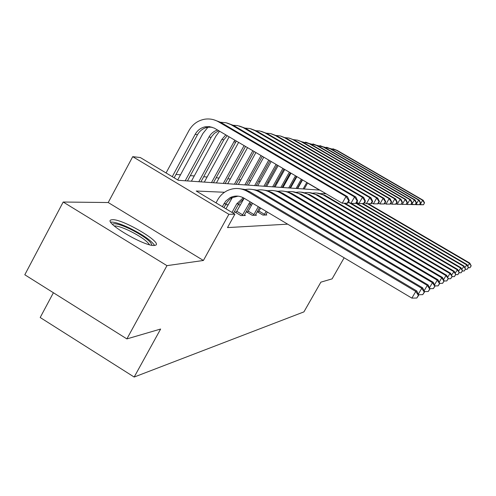 <?xml version="1.0" encoding="UTF-8"?>
<svg xmlns="http://www.w3.org/2000/svg" width="496" height="496" viewBox="0 0 496 496"><rect width="100%" height="100%" fill="white"/><g stroke="black" fill="none" stroke-linecap="round" stroke-linejoin="round"><path stroke-width="0.74" d="M112.431 219.709L111.358 219.852C101.916 221.458 145.173 247.12 154.523 245.427L155.298 245.278C163.885 243.294 122.822 218.829 112.431 219.709M53.401 292.739L40.195 317.508L134.168 377.047L303.924 311.885L320.875 282.156L332.097 278.87L344.143 257.79M134.168 377.047L160.63 329.034L126.877 338.911L24.8 274.772L63.19 202.027L166.96 265.645L203.403 260.474L228.885 214.297L132.723 156.662L140.312 157.542L178.331 180.302L319.505 190.073L307.563 183.061M203.403 260.474L108.221 202.529L63.19 202.027M108.221 202.529L132.723 156.662M285.2 183.551L284.394 183.483M277.301 182.894L276.278 182.807M268.956 182.193L267.697 182.094M260.127 181.462L258.602 181.331M250.784 180.68L248.961 180.525M240.858 179.85L238.706 179.67M230.311 178.969L227.794 178.758M219.077 178.033L216.144 177.785M207.086 177.029L203.689 176.743M194.265 175.962L190.334 175.634M180.513 174.809L175.987 174.431M126.877 338.911L166.96 265.645M292.045 185.343L291.561 185.058M224.514 192.268L196.23 191.022L234.912 214.185L227.503 227.59L287.661 224.161M251.689 204.941L249.953 204.922M240.337 204.842L238.173 204.823M228.16 204.736L225.513 204.712M236.257 212.052L235.011 212.065L240.901 215.593L245.371 215.487L244.429 214.923M247.733 211.904L246.58 211.922L252.278 215.326L256.451 215.227L255.57 214.706M258.466 211.773L257.381 211.786L262.905 215.078L266.805 214.985L265.986 214.495M234.912 214.185L228.885 214.297M302.448 180.054L302.107 179.856M296.837 176.756L296.354 176.477M223.919 207.601L227.081 202.108L229.629 199.392L232.202 197.699L238.092 196.149M222.32 206.646L225.748 201.091L230.119 197.637C234.763 195.424 239.345 195.573 243.871 198.084L411.872 298.121L415.772 291.456L247.51 191.493C240.944 187.841 234.261 187.531 227.453 190.563C223.256 192.622 219.988 195.734 217.657 199.894L216.02 202.87M418.376 295.362L416.82 298.028L418.767 295.145L418.376 295.362L415.772 291.456L416.758 290.935L249.494 191.592L244.342 189.379L238.83 188.598M416.758 290.935L418.767 295.145M416.82 298.028L411.872 298.121M347.758 203.242L349.271 200.576L348.713 200.558L347.194 203.236L347.758 203.242L342.215 203.23L346.016 196.528L218.556 121.836C214.185 119.338 209.541 118.47 204.606 119.226C197.73 120.534 192.504 124.329 188.926 130.609L166.061 172.961M172.267 176.675L195.188 134.304C197.489 130.256 200.843 127.757 205.245 126.796L209.529 126.641L214.315 128.123L342.215 203.23L347.194 203.236M174.158 177.804L197.476 134.745C199.758 130.727 203.093 128.235 207.471 127.286L211.978 127.162M348.713 200.558L346.016 196.528L347.423 196.602L220.708 122.351L213.987 119.84M347.423 196.602L349.271 200.576M112.418 224.285C114.334 222.847 120.168 224.384 129.921 228.91C143.834 236.009 151.144 241.453 151.857 245.241M149.488 244.714C146.822 240.783 140.101 236.121 129.338 230.733C122.14 227.354 117.093 225.761 114.185 225.959M154.591 245.421C151.336 240.566 143.003 234.775 129.592 228.055C120.602 223.826 114.309 221.842 110.726 222.103M233.48 213.323L238.719 203.837L244.218 198.288M231.992 212.437L236.753 203.813L243.257 197.737M232.302 197.65L225.922 208.797M424.247 292.082L422.747 294.649L424.607 291.884L424.247 292.082L421.749 288.319L259.501 192.088C254.597 189.28 249.42 188.517 243.976 189.807M418.308 294.19L421.749 288.319L422.66 287.835L261.342 192.181L256.389 190.055L251.081 189.292M422.66 287.835L424.607 291.884M422.747 294.649L418.568 294.723M244.175 215.512L251.379 202.554M235.891 212.592L236.772 211.29L242.643 214.799L250.114 201.804M242.643 214.799L242.122 215.562M244.156 198.257L236.772 211.29M429.691 289.038L428.24 291.512L430.026 288.852L429.691 289.038L427.292 285.405L270.642 192.64C265.98 189.974 261.057 189.218 255.868 190.383M424.111 290.842L427.292 285.405L428.141 284.958L272.36 192.727L267.586 190.681L262.471 189.943M428.141 284.958L430.026 288.852M428.24 291.512L424.464 291.58M207.96 127.199L202.957 133.412L177.729 179.943M185.206 180.78L209.002 136.977C210.98 133.474 213.838 131.155 217.577 130.02M187.451 180.935L211.494 136.735L214.377 133.325L218.804 130.739M356.178 203.41L357.641 200.843L357.126 200.824L355.657 203.403L356.178 203.41L350.877 203.397L354.541 196.949L230.826 124.552L226.064 122.748L220.174 122.221M348.471 201.99L350.877 203.397L355.657 203.403M357.126 200.824L354.541 196.949L355.849 197.011L233.573 125.451L227.125 123.033M355.849 197.011L357.641 200.843M219.579 131.192L215.996 136.016L191.406 181.207M198.803 181.722L221.842 139.457L225.829 134.869M200.892 181.865L223.82 139.841L227.242 135.693M364.002 203.571L365.416 201.091L364.932 201.072L363.518 203.558L364.002 203.571L358.912 203.552L362.452 197.334L242.953 127.484L237.547 125.562L232.655 125.234M356.804 202.318L358.912 203.552L363.518 203.558M364.932 201.072L362.452 197.334L363.667 197.396L245.539 128.334L239.339 126.003M363.667 197.396L365.416 201.091M255.328 215.252L259.588 207.44M247.399 212.412L248.236 211.166L253.915 214.557L258.292 206.671M253.915 214.557L253.419 215.301M252.607 203.286L248.236 211.166M434.756 286.211L433.361 288.598L435.073 286.037L434.756 286.211L432.45 282.695L281.027 193.161C276.588 190.619 271.889 189.875 266.935 190.923M429.493 287.748L432.45 282.695L433.244 282.28L282.627 193.235L278.02 191.264L273.085 190.545M433.244 282.28L435.073 286.037M433.361 288.598L429.933 288.66M265.757 215.01L267.325 212.052M258.149 212.238L258.943 211.054L264.449 214.334L266.123 211.333M264.449 214.334L263.971 215.053M260.617 208.053L258.943 211.054M439.487 283.569L438.129 285.876L439.778 283.408L439.487 283.569L437.261 280.172L290.724 193.638C286.49 191.214 282.001 190.483 277.258 191.437M434.502 284.871L437.261 280.172L437.999 279.781L292.218 193.713L287.773 191.809L283.005 191.109M437.999 279.781L439.778 283.408M438.129 285.876L435.023 285.932M443.901 281.102L442.593 283.334L444.174 280.947L443.901 281.102L441.756 277.81L299.807 194.091C295.752 191.772 291.456 191.053 286.911 191.921M439.183 282.193L441.756 277.81L442.451 277.444L301.208 194.159L292.299 191.636M442.451 277.444L444.174 280.947M442.593 283.334L439.766 283.377M229.146 136.815L204.321 182.1M211.482 182.596L234.844 140.163M213.435 182.733L236.325 141.031M371.281 203.713L372.651 201.32L372.198 201.308L370.834 203.701L371.281 203.713L366.395 203.701L369.818 197.699L254.956 130.603L249.798 128.526L244.286 128.036M364.541 202.616L366.395 203.701L370.834 203.701M372.198 201.308L369.818 197.699L370.952 197.755L256.692 131.025L250.728 128.774M370.952 197.755L372.651 201.32M238.613 142.371L216.392 182.937M223.336 183.421L244.094 145.595M225.165 183.545L245.532 146.438M378.082 203.85L379.403 201.537L378.981 201.525L377.654 203.837L378.082 203.85L373.376 203.837L376.687 198.034L264.814 132.767L259.749 130.969L255.155 130.653M371.752 202.889L373.376 203.837L377.654 203.837M378.981 201.525L376.687 198.034L377.747 198.084L267.115 133.536L261.367 131.366M377.747 198.084L379.403 201.537M247.535 147.616L227.701 183.718M234.441 184.19L252.848 150.734M236.158 184.307L254.2 151.528M384.437 203.974L385.721 201.736L385.324 201.723L384.04 203.968L384.437 203.974L379.905 203.961L383.117 198.35L275.361 135.52L270.556 133.585L265.422 133.102M378.485 203.137L379.905 203.961L384.04 203.968M385.324 201.723L383.117 198.35L384.109 198.4L276.88 135.892L271.331 133.79M384.109 198.4L385.721 201.736M448.043 278.789L446.772 280.953L448.297 278.647L445.966 275.596L308.32 194.513C304.439 192.293 300.322 191.586 295.957 192.38M443.56 279.701L445.966 275.596L446.617 275.255L309.64 194.581L301.016 192.132M446.617 275.255L448.297 278.647M446.772 280.953L444.149 280.99M255.911 152.532L238.322 184.456M244.869 184.909L261.063 155.558M246.481 185.02L262.328 156.308M390.395 204.092L391.642 201.922L391.276 201.915L390.03 204.085L390.395 204.092L386.024 204.085L389.137 198.642L284.617 137.752L280.035 135.892L275.137 135.396M384.791 203.36L386.024 204.085L390.03 204.085M391.276 201.915L389.137 198.642L390.067 198.691L286.043 138.099L280.68 136.065M390.067 198.691L391.642 201.922M451.93 276.613L450.69 278.715L452.166 276.483L449.922 273.519L316.33 194.909C312.604 192.783 308.648 192.082 304.457 192.814M447.665 277.363L449.922 273.519L450.535 273.203L317.564 194.971L309.206 192.603M450.535 273.203L452.166 276.483M450.69 278.715L448.235 278.752M263.773 157.151L248.31 185.144M254.671 185.585L268.776 160.09M256.19 185.69L269.973 160.791M396 204.203L397.203 202.101L396.856 202.089L395.647 204.197L396 204.203L391.772 204.197L394.797 198.921L292.727 139.519L288.945 138.062L284.264 137.553M390.699 203.571L391.772 204.197L395.647 204.197M396.856 202.089L394.797 198.921L395.672 198.964L294.661 140.176L289.472 138.204M395.672 198.964L397.203 202.101M455.582 274.573L454.386 276.607L455.812 274.449L453.642 271.566L323.869 195.288C320.292 193.242 316.485 192.553 312.449 193.229M451.521 275.181L454.218 271.269L325.035 195.343L316.932 193.043M454.218 271.269L455.812 274.449M454.386 276.607L452.073 276.644M271.182 161.504L257.728 185.802M263.915 186.229L276.043 164.362M265.348 186.329L277.165 165.019M401.27 204.309L402.113 202.256L401.27 204.309L397.178 204.302L400.117 199.181L300.948 141.509L297.333 140.108L292.851 139.587M396.254 203.757L397.178 204.302L400.942 204.302M402.113 202.256L400.117 199.181L400.942 199.225L302.783 142.129L297.755 140.219M400.942 199.225L402.442 202.269M459.029 272.651L457.864 274.629L459.24 272.527L457.151 269.731L343.951 203.255M455.148 273.129L457.69 269.446L344.956 203.255M325.76 193.564L324.21 193.452M326.046 193.731L319.988 193.62M457.69 269.446L459.24 272.527M457.864 274.629L455.688 274.66M278.163 165.602L266.612 186.415M272.639 186.831L282.894 168.386M273.99 186.924L283.954 169.006M406.236 204.408L407.067 202.418L406.236 204.408L402.281 204.402L405.139 199.429L309.244 143.685L300.948 141.509M401.481 203.937L402.281 204.402L405.926 204.402M407.067 202.418L405.139 199.429L405.914 199.466L310.446 143.976L305.573 142.123M405.914 199.466L407.377 202.424M462.278 270.828L461.15 272.757L462.483 270.717L460.455 267.989L348.341 202.213M458.571 271.194L460.97 267.722L351.329 203.41M460.97 267.722L462.483 270.717M461.15 272.757L459.091 272.781M284.76 169.477L275.02 186.998M280.885 187.401L289.36 172.18M282.162 187.488L290.365 172.775M410.93 204.501L411.748 202.566L410.93 204.501L407.092 204.495L409.876 199.659L316.553 145.446L308.593 143.325M406.416 204.098L407.092 204.495L410.638 204.495M411.748 202.566L409.876 199.659L410.614 199.696L317.688 145.725L312.957 143.921M410.614 199.696L412.04 202.573M465.353 269.111L464.25 270.983L465.546 269.006L463.586 266.346L356.19 203.397M461.801 269.371L464.07 266.092L356.413 203M464.07 266.092L465.546 269.006M464.25 270.983L462.309 271.014M291.003 173.147L282.974 187.544M288.697 187.941L295.486 175.776M289.906 188.027L296.434 176.334M415.369 204.588L416.175 202.703L415.369 204.588L411.649 204.581L414.358 199.882L323.466 147.114L315.822 145.049M411.072 204.247L415.09 204.581M416.175 202.703L414.358 199.882L415.053 199.913L324.545 147.374L319.951 145.626M415.053 199.913L416.448 202.715M468.267 267.487L467.195 269.309L468.447 267.387L466.544 264.796L362.018 203.571M464.864 267.654L467.009 264.554L362.874 203.571M467.009 264.554L468.447 267.387M467.195 269.309L465.353 269.334M296.912 176.619L290.52 188.071M296.1 188.455L301.283 179.186M297.253 188.536L302.182 179.713M419.573 204.674L420.366 202.839L419.573 204.674L415.958 204.668L418.605 200.086L330.026 148.695L322.667 146.68M415.481 204.389L419.312 204.668M420.366 202.839L418.605 200.086L419.263 200.124L331.043 148.943L326.585 147.238M419.263 200.124L420.627 202.845M471.026 265.943L469.979 267.722L471.2 265.85L469.352 263.32L367.517 203.72M467.759 266.03L469.793 263.091L368.336 203.72M469.793 263.091L471.2 265.85M469.979 267.722L468.236 267.741M302.529 179.918L297.687 188.567M303.13 188.939L306.788 182.416M304.228 189.019L307.644 182.919M423.559 204.749L424.34 202.963L423.559 204.749L420.05 204.743L422.629 200.285L336.251 150.195L329.158 148.23M419.659 204.519L423.311 204.749M424.34 202.963L422.629 200.285L423.255 200.316L337.218 150.431L332.878 148.769M423.255 200.316L424.588 202.976M223.963 203.664L226.077 203.689M247.51 191.493L249.494 191.592M195.188 134.304L197.476 134.745M218.556 121.836L220.708 122.351M236.753 203.813L238.719 203.837M259.501 192.088L261.342 192.181M248.645 203.955L250.474 203.974M270.642 192.64L272.36 192.727M209.002 136.977L211.122 137.386M231.576 124.973L233.573 125.451M221.842 139.457L223.82 139.841M243.679 127.887L245.539 128.334M281.027 193.161L282.627 193.235M290.724 193.638L292.218 193.713M299.807 194.091L301.208 194.159M233.814 141.769L235.656 142.129M254.956 130.603L256.692 131.025M265.49 133.145L267.115 133.536M275.361 135.52L276.88 135.892M308.32 194.513L309.64 194.581M284.617 137.752L286.043 138.099M316.33 194.909L317.564 194.971M293.316 139.847L294.661 140.176M323.869 195.288L325.035 195.343M301.512 141.825L302.783 142.129M309.244 143.685L310.446 143.976M316.553 145.446L317.688 145.725M323.466 147.114L324.545 147.374M330.026 148.695L331.043 148.943M336.251 150.195L337.218 150.431M230.119 197.637L232.202 197.699M205.245 126.796L207.471 127.286M242.705 198.009L243.796 198.04"/></g></svg>
